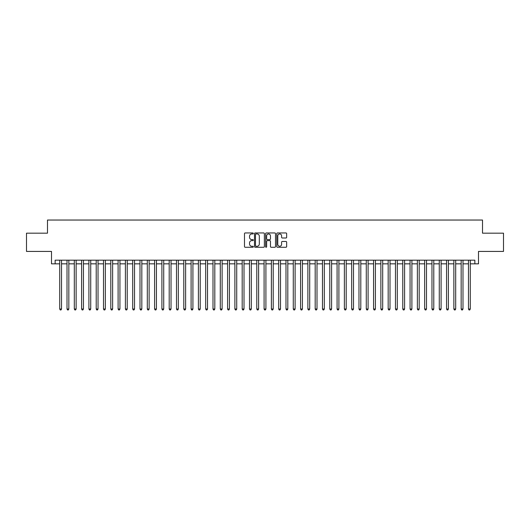 <?xml version="1.0" encoding="UTF-8"?>
<svg xmlns="http://www.w3.org/2000/svg" width="530" height="530" viewBox="0 0 530 530"><rect width="100%" height="100%" fill="white"/><g stroke="black" fill="none" stroke-linecap="round" stroke-linejoin="round"><path stroke-width="0.79" d="M253.32 233.445A0.503 0.503 0 0 0 252.823 232.948L245.204 232.948A0.716 0.716 0 0 0 244.489 233.664L244.489 246.556A0.716 0.716 0 0 0 245.204 247.272L252.823 247.272A0.503 0.503 0 0 0 253.32 246.775A0.503 0.503 0 0 0 252.823 246.271L251.836 246.271A2.292 2.292 0 0 1 249.544 243.979L249.544 242.906A2.292 2.292 0 0 1 251.836 240.613L252.823 240.613A0.503 0.503 0 0 0 253.32 240.11A0.503 0.503 0 0 0 252.823 239.606L251.836 239.606A2.292 2.292 0 0 1 249.544 237.314L249.544 236.241A2.292 2.292 0 0 1 251.836 233.949L252.823 233.949A0.503 0.503 0 0 0 253.32 233.445M285.942 237.996A0.716 0.716 0 0 0 286.657 237.281L286.657 233.664A0.716 0.716 0 0 0 285.942 232.948L277.481 232.948A0.716 0.716 0 0 0 276.766 233.664L276.766 246.556A0.716 0.716 0 0 0 277.481 247.272L285.942 247.272A0.716 0.716 0 0 0 286.657 246.556L286.657 242.19A0.716 0.716 0 0 0 285.942 241.468L282.318 241.468A0.716 0.716 0 0 0 281.602 242.19L281.602 244.356A1.915 1.915 0 0 1 279.688 246.271A1.915 1.915 0 0 1 277.773 244.356L277.773 235.863A1.915 1.915 0 0 1 279.688 233.949A1.915 1.915 0 0 1 281.602 235.863L281.602 237.281A0.716 0.716 0 0 0 282.318 237.996L285.942 237.996M55.146 263.834L55.146 260.184L474.853 260.184L474.853 263.834L478.497 263.834L478.497 251.425L503.5 251.425L503.5 233.173L482.512 233.173L482.512 220.036L47.488 220.036L47.488 233.173L26.5 233.173L26.5 251.425L51.503 251.425L51.503 263.834L59.711 263.834M264.371 233.664A0.716 0.716 0 0 0 263.655 232.948L255.202 232.948A0.716 0.716 0 0 0 254.486 233.664L254.486 246.556A0.716 0.716 0 0 0 255.202 247.272L263.655 247.272A0.716 0.716 0 0 0 264.371 246.556L264.371 233.664M266.345 232.948L274.798 232.948A0.716 0.716 0 0 1 275.514 233.664L275.514 246.556A0.716 0.716 0 0 1 274.798 247.272L271.181 247.272A0.716 0.716 0 0 1 270.466 246.556L270.466 241.329A0.716 0.716 0 0 0 269.743 240.613L267.345 240.613A0.716 0.716 0 0 0 266.63 241.329L266.63 246.775A0.503 0.503 0 0 1 266.126 247.272A0.503 0.503 0 0 1 265.629 246.775L265.629 233.664A0.716 0.716 0 0 1 266.345 232.948M61.533 263.834L67.012 263.834M68.834 263.834L74.313 263.834M76.135 263.834L81.607 263.834M83.435 263.834L88.907 263.834M90.729 263.834L96.208 263.834M98.03 263.834L103.509 263.834M105.331 263.834L110.803 263.834M112.632 263.834L118.104 263.834M119.932 263.834L125.405 263.834M127.226 263.834L132.705 263.834M134.527 263.834L139.999 263.834M141.828 263.834L147.3 263.834M149.129 263.834L154.601 263.834M156.423 263.834L161.902 263.834M163.724 263.834L169.196 263.834M171.024 263.834L176.497 263.834M178.325 263.834L183.797 263.834M185.619 263.834L191.098 263.834M192.92 263.834L198.392 263.834M200.221 263.834L205.693 263.834M207.522 263.834L212.994 263.834M214.816 263.834L220.294 263.834M222.116 263.834L227.589 263.834M229.417 263.834L234.889 263.834M236.718 263.834L242.19 263.834M244.012 263.834L249.491 263.834M251.313 263.834L256.792 263.834M258.613 263.834L264.086 263.834M265.914 263.834L271.386 263.834M273.208 263.834L278.687 263.834M280.509 263.834L285.988 263.834M287.81 263.834L293.282 263.834M295.111 263.834L300.583 263.834M302.411 263.834L307.884 263.834M309.706 263.834L315.184 263.834M317.006 263.834L322.478 263.834M324.307 263.834L329.779 263.834M331.608 263.834L337.08 263.834M338.902 263.834L344.381 263.834M346.203 263.834L351.675 263.834M353.503 263.834L358.976 263.834M360.804 263.834L366.276 263.834M368.098 263.834L373.577 263.834M375.399 263.834L380.871 263.834M382.7 263.834L388.172 263.834M390 263.834L395.473 263.834M397.295 263.834L402.774 263.834M404.595 263.834L410.068 263.834M411.896 263.834L417.368 263.834M419.197 263.834L424.669 263.834M426.491 263.834L431.97 263.834M433.792 263.834L439.271 263.834M441.092 263.834L446.565 263.834M448.393 263.834L453.865 263.834M455.687 263.834L461.166 263.834M462.988 263.834L468.467 263.834M470.289 263.834L474.853 263.834M255.99 233.949A0.503 0.503 0 0 0 255.486 234.452L255.486 245.768A0.503 0.503 0 0 0 255.99 246.271L257.03 246.271A2.292 2.292 0 0 0 259.322 243.979L259.322 236.241A2.292 2.292 0 0 0 257.03 233.949L255.99 233.949M270.466 235.903A1.915 1.915 0 0 0 268.544 233.982A1.915 1.915 0 0 0 266.63 235.903L266.63 238.891A0.716 0.716 0 0 0 267.345 239.606L269.743 239.606A0.716 0.716 0 0 0 270.466 238.891L270.466 235.903M61.533 260.184L61.533 309.017L59.711 309.017L59.711 260.184M61.533 309.017L60.99 309.964L60.261 309.964L59.711 309.017M68.834 260.184L68.834 309.017L67.012 309.017L67.012 260.184M68.834 309.017L68.29 309.964L67.555 309.964L67.012 309.017M76.135 260.184L76.135 309.017L74.313 309.017L74.313 260.184M76.135 309.017L75.585 309.964L74.856 309.964L74.313 309.017M83.435 260.184L83.435 309.017L81.607 309.017L81.607 260.184M83.435 309.017L82.885 309.964L82.157 309.964L81.607 309.017M90.729 260.184L90.729 309.017L88.907 309.017L88.907 260.184M90.729 309.017L90.186 309.964L89.457 309.964L88.907 309.017M98.03 260.184L98.03 309.017L96.208 309.017L96.208 260.184M98.03 309.017L97.487 309.964L96.751 309.964L96.208 309.017M105.331 260.184L105.331 309.017L103.509 309.017L103.509 260.184M105.331 309.017L104.781 309.964L104.052 309.964L103.509 309.017M112.632 260.184L112.632 309.017L110.803 309.017L110.803 260.184M112.632 309.017L112.082 309.964L111.353 309.964L110.803 309.017M119.932 260.184L119.932 309.017L118.104 309.017L118.104 260.184M119.932 309.017L119.382 309.964L118.654 309.964L118.104 309.017M127.226 260.184L127.226 309.017L125.405 309.017L125.405 260.184M127.226 309.017L126.683 309.964L125.948 309.964L125.405 309.017M134.527 260.184L134.527 309.017L132.705 309.017L132.705 260.184M134.527 309.017L133.977 309.964L133.249 309.964L132.705 309.017M141.828 260.184L141.828 309.017L139.999 309.017L139.999 260.184M141.828 309.017L141.278 309.964L140.549 309.964L139.999 309.017M149.129 260.184L149.129 309.017L147.3 309.017L147.3 260.184M149.129 309.017L148.579 309.964L147.85 309.964L147.3 309.017M156.423 260.184L156.423 309.017L154.601 309.017L154.601 260.184M156.423 309.017L155.88 309.964L155.151 309.964L154.601 309.017M163.724 260.184L163.724 309.017L161.902 309.017L161.902 260.184M163.724 309.017L163.174 309.964L162.445 309.964L161.902 309.017M171.024 260.184L171.024 309.017L169.196 309.017L169.196 260.184M171.024 309.017L170.474 309.964L169.746 309.964L169.196 309.017M178.325 260.184L178.325 309.017L176.497 309.017L176.497 260.184M178.325 309.017L177.775 309.964L177.047 309.964L176.497 309.017M185.619 260.184L185.619 309.017L183.797 309.017L183.797 260.184M185.619 309.017L185.076 309.964L184.347 309.964L183.797 309.017M192.92 260.184L192.92 309.017L191.098 309.017L191.098 260.184M192.92 309.017L192.37 309.964L191.641 309.964L191.098 309.017M200.221 260.184L200.221 309.017L198.392 309.017L198.392 260.184M200.221 309.017L199.671 309.964L198.942 309.964L198.392 309.017M207.522 260.184L207.522 309.017L205.693 309.017L205.693 260.184M207.522 309.017L206.972 309.964L206.243 309.964L205.693 309.017M214.816 260.184L214.816 309.017L212.994 309.017L212.994 260.184M214.816 309.017L214.272 309.964L213.544 309.964L212.994 309.017M222.116 260.184L222.116 309.017L220.294 309.017L220.294 260.184M222.116 309.017L221.573 309.964L220.838 309.964L220.294 309.017M229.417 260.184L229.417 309.017L227.589 309.017L227.589 260.184M229.417 309.017L228.867 309.964L228.138 309.964L227.589 309.017M236.718 260.184L236.718 309.017L234.889 309.017L234.889 260.184M236.718 309.017L236.168 309.964L235.439 309.964L234.889 309.017M244.012 260.184L244.012 309.017L242.19 309.017L242.19 260.184M244.012 309.017L243.469 309.964L242.74 309.964L242.19 309.017M251.313 260.184L251.313 309.017L249.491 309.017L249.491 260.184M251.313 309.017L250.769 309.964L250.034 309.964L249.491 309.017M258.613 260.184L258.613 309.017L256.792 309.017L256.792 260.184M258.613 309.017L258.064 309.964L257.335 309.964L256.792 309.017M265.914 260.184L265.914 309.017L264.086 309.017L264.086 260.184M265.914 309.017L265.364 309.964L264.636 309.964L264.086 309.017M273.208 260.184L273.208 309.017L271.386 309.017L271.386 260.184M273.208 309.017L272.665 309.964L271.936 309.964L271.386 309.017M280.509 260.184L280.509 309.017L278.687 309.017L278.687 260.184M280.509 309.017L279.966 309.964L279.231 309.964L278.687 309.017M287.81 260.184L287.81 309.017L285.988 309.017L285.988 260.184M287.81 309.017L287.26 309.964L286.531 309.964L285.988 309.017M295.111 260.184L295.111 309.017L293.282 309.017L293.282 260.184M295.111 309.017L294.561 309.964L293.832 309.964L293.282 309.017M302.411 260.184L302.411 309.017L300.583 309.017L300.583 260.184M302.411 309.017L301.861 309.964L301.133 309.964L300.583 309.017M309.706 260.184L309.706 309.017L307.884 309.017L307.884 260.184M309.706 309.017L309.162 309.964L308.427 309.964L307.884 309.017M317.006 260.184L317.006 309.017L315.184 309.017L315.184 260.184M317.006 309.017L316.456 309.964L315.728 309.964L315.184 309.017M324.307 260.184L324.307 309.017L322.478 309.017L322.478 260.184M324.307 309.017L323.757 309.964L323.028 309.964L322.478 309.017M331.608 260.184L331.608 309.017L329.779 309.017L329.779 260.184M331.608 309.017L331.058 309.964L330.329 309.964L329.779 309.017M338.902 260.184L338.902 309.017L337.08 309.017L337.08 260.184M338.902 309.017L338.359 309.964L337.63 309.964L337.08 309.017M346.203 260.184L346.203 309.017L344.381 309.017L344.381 260.184M346.203 309.017L345.653 309.964L344.924 309.964L344.381 309.017M353.503 260.184L353.503 309.017L351.675 309.017L351.675 260.184M353.503 309.017L352.953 309.964L352.225 309.964L351.675 309.017M360.804 260.184L360.804 309.017L358.976 309.017L358.976 260.184M360.804 309.017L360.254 309.964L359.525 309.964L358.976 309.017M368.098 260.184L368.098 309.017L366.276 309.017L366.276 260.184M368.098 309.017L367.555 309.964L366.826 309.964L366.276 309.017M375.399 260.184L375.399 309.017L373.577 309.017L373.577 260.184M375.399 309.017L374.849 309.964L374.12 309.964L373.577 309.017M382.7 260.184L382.7 309.017L380.871 309.017L380.871 260.184M382.7 309.017L382.15 309.964L381.421 309.964L380.871 309.017M390 260.184L390 309.017L388.172 309.017L388.172 260.184M390 309.017L389.451 309.964L388.722 309.964L388.172 309.017M397.295 260.184L397.295 309.017L395.473 309.017L395.473 260.184M397.295 309.017L396.751 309.964L396.023 309.964L395.473 309.017M404.595 260.184L404.595 309.017L402.774 309.017L402.774 260.184M404.595 309.017L404.052 309.964L403.317 309.964L402.774 309.017M411.896 260.184L411.896 309.017L410.068 309.017L410.068 260.184M411.896 309.017L411.346 309.964L410.617 309.964L410.068 309.017M419.197 260.184L419.197 309.017L417.368 309.017L417.368 260.184M419.197 309.017L418.647 309.964L417.918 309.964L417.368 309.017M426.491 260.184L426.491 309.017L424.669 309.017L424.669 260.184M426.491 309.017L425.948 309.964L425.219 309.964L424.669 309.017M433.792 260.184L433.792 309.017L431.97 309.017L431.97 260.184M433.792 309.017L433.249 309.964L432.513 309.964L431.97 309.017M441.092 260.184L441.092 309.017L439.271 309.017L439.271 260.184M441.092 309.017L440.543 309.964L439.814 309.964L439.271 309.017M448.393 260.184L448.393 309.017L446.565 309.017L446.565 260.184M448.393 309.017L447.843 309.964L447.115 309.964L446.565 309.017M455.687 260.184L455.687 309.017L453.865 309.017L453.865 260.184M455.687 309.017L455.144 309.964L454.415 309.964L453.865 309.017M462.988 260.184L462.988 309.017L461.166 309.017L461.166 260.184M462.988 309.017L462.445 309.964L461.709 309.964L461.166 309.017M470.289 260.184L470.289 309.017L468.467 309.017L468.467 260.184M470.289 309.017L469.739 309.964L469.01 309.964L468.467 309.017"/></g></svg>
